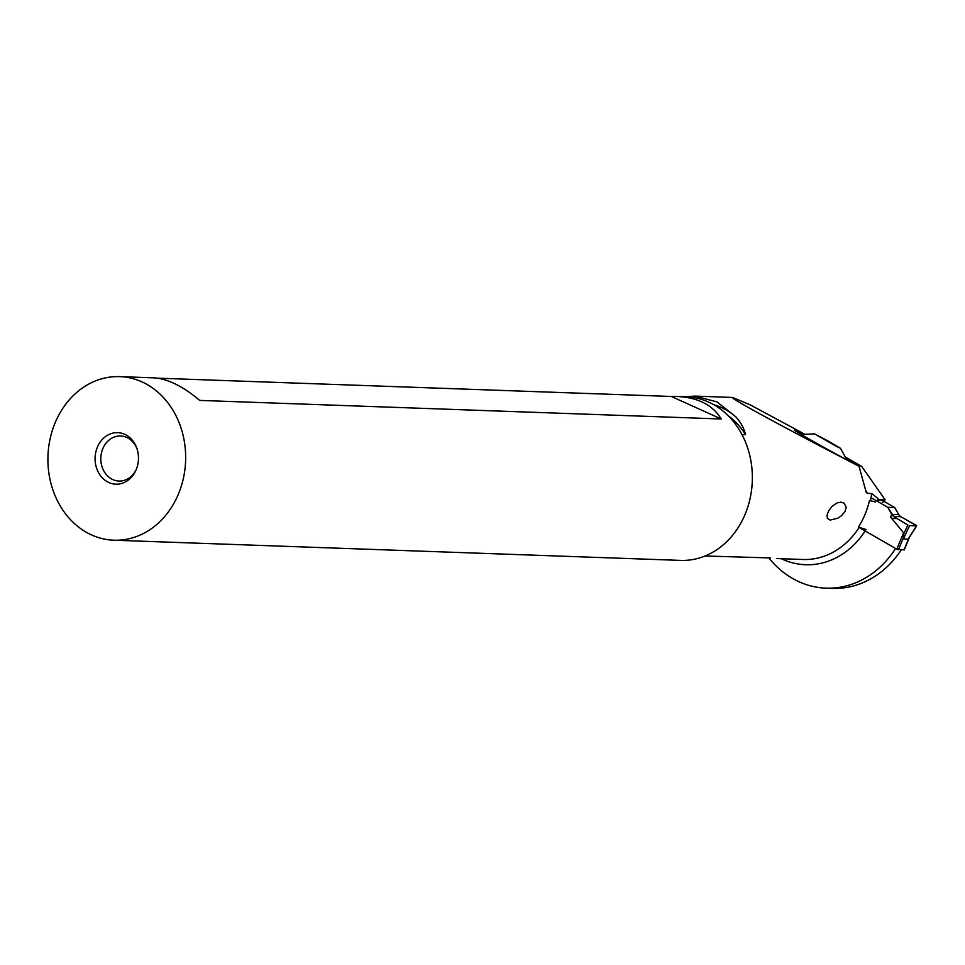 <?xml version="1.0" encoding="UTF-8"?>
<svg xmlns="http://www.w3.org/2000/svg" width="965" height="965" viewBox="0 0 965 965"><rect width="100%" height="100%" fill="white"/><g stroke="black" fill="none" stroke-linecap="round" stroke-linejoin="round"><path stroke-width="1.45" d="M891.72 514.285L887.788 507.3L893.578 516.42L891.72 514.285L890.574 517.023L903.578 532.813L896.775 549.169L904.229 549.893L909.513 537.179M896.775 549.169L859.103 527.481M916.207 525.298L904.736 518.881L916.533 525.853L909.609 525.611L903.337 538.989L908.077 539.158L909.283 537.553M908.21 539.073L910.152 535.901M903.626 534.031L903.276 538.904L903.71 533.85A12.883 5.042 -39.5 0 1 903.638 533.959M909.609 525.611L916.533 525.853L908.077 539.158M890.574 517.023L892.155 518.398L897.112 518.603L907.896 524.996L897.112 518.603A53.485 11.749 -157.4 0 0 893.578 516.42A53.485 11.749 -157.4 0 1 897.112 518.603M903.578 532.813L903.65 533.778M898.898 514.924L900.635 516.673L898.68 514.526L891.937 514.683M904.736 518.881A53.485 11.749 -157.4 0 1 900.635 516.673A53.485 11.749 -157.4 0 0 904.736 518.881M894.748 507.554L898.68 514.526L894.748 507.554L884.049 501.39L894.748 507.554L887.788 507.3L871.033 497.663L887.788 507.3M768.912 557.975A98.852 83.183 -88 0 0 799.117 581.798A98.852 83.183 -88 0 0 825.992 588.143A98.852 83.183 -88 0 0 895.568 548.47M866.051 529.508L858.452 527.107A79.709 67.08 92 0 0 867.414 507.988A79.709 67.08 92 0 0 869.501 500.582L875.605 501.909M694.764 396.096L732.592 397.447C731.422 397.435 735.053 399.872 743.496 404.733C765.45 417.266 803.978 437.784 859.055 466.288L866.232 492.476L867.451 493.405L871.769 493.549A79.709 67.08 92 0 1 870.382 500.618M732.592 397.447L750.119 404.818L804.436 434.045M741.952 434.491L745.511 434.612C744.136 428.412 740.879 422.465 735.74 416.747L716.911 401.838L694.957 396.108L684.631 396.76M705.065 555.997L770.396 557.939M831.758 506.709L828.621 510.98L827.053 515.081L827.367 518.386L830.141 520.087L837.909 518.169L841.444 515.768L845.002 511.559L846.184 507.228L844.134 503.175L840.78 502.126L836.764 503.03L831.758 506.709M878.078 498.664A84.872 71.422 92 0 1 877.523 501.245A3.221 2.714 -88 0 0 878.319 500.087L878.078 498.664L871.769 493.549M859.055 466.288L846.353 458.242L861.673 466.409L885.038 499.641L878.608 499.412M901.262 549.857A98.852 83.183 92 0 1 832.433 588.373L825.992 588.143M845.726 457.229L861.673 466.409M882.215 502.138A3.221 2.714 92 0 0 884.76 500.316L885.038 499.641M846.233 458.363A31.785 0.784 -150.9 0 1 850.66 461.137A31.785 0.784 -150.9 0 1 851.552 461.897A31.785 0.784 -150.9 0 1 830.853 451.21L829.225 450.317A31.785 0.784 -150.9 0 1 795.317 430.8A31.785 0.784 -150.9 0 1 794.4 430.076A31.785 0.784 -150.9 0 1 803.049 434.226M157.198 378.147L671.338 396.47L721.229 418.991C712.773 405.01 698.057 397.52 677.092 396.482L686.404 396.82A81.844 68.865 92 0 1 747.61 507.554A81.844 68.865 92 0 1 680.566 560.4L113.87 540.207A81.844 68.865 -88 0 0 180.913 487.361A81.844 68.865 -88 0 0 119.696 376.627A81.844 68.865 -88 0 0 52.653 429.473A81.844 68.865 -88 0 0 113.87 540.207M667.478 559.736L671.254 560.062M136.982 467.53A25.778 21.688 92 0 1 135.872 470.377A25.778 21.688 92 0 1 107.646 481.921A25.778 21.688 92 0 1 96.584 449.292A25.778 21.688 92 0 1 116.391 432.658A25.778 21.688 92 0 1 136.68 447.844A25.778 21.688 92 0 1 136.982 467.53M119.696 376.627L153.411 377.834C167.367 378.606 182.795 386.133 199.695 400.403L721.229 418.991M677.092 396.482L671.338 396.47M136.186 469.653A22.557 18.974 92 0 1 118.997 481.065A22.557 18.974 92 0 1 102.121 450.546A22.557 18.974 92 0 1 120.601 435.987A22.557 18.974 92 0 1 136.946 448.592M828.971 441.488L814.569 433.864L836.293 446.288L840.431 448.267L828.971 441.488M824.062 438.846L838.44 447.205L824.062 438.846M908.933 538.132L904.012 549.954M903.71 533.85L907.896 524.996M893.578 516.42L900.635 516.673M898.451 549.748L903.361 537.927M865.135 530.955A84.872 71.422 92 0 1 781.276 558.711M859.32 527.143A79.709 67.08 92 0 1 802.989 559.483L776.656 558.542M867.451 493.405L865.617 490.244M884.76 500.316L878.319 500.087M735.74 416.747A76.681 64.534 -88 0 0 713.75 404.661M728.237 415.758A74.112 62.363 92 0 1 745.511 434.612M909.368 537.421L916.714 525.853M814.569 433.864L801.312 434.503M846.8 459.714L840.431 448.267"/></g></svg>
